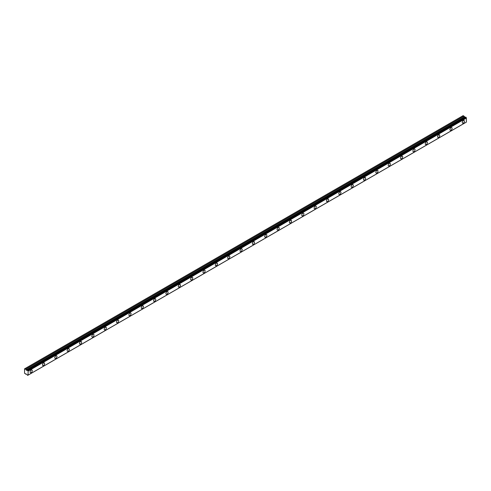 <?xml version="1.0" encoding="UTF-8"?>
<svg xmlns="http://www.w3.org/2000/svg" width="491" height="491" viewBox="0 0 491 491"><rect width="100%" height="100%" fill="white"/><g stroke="black" fill="none" stroke-linecap="round" stroke-linejoin="round"><path stroke-width="0.74" d="M463.363 123.075A1.528 0.884 120 0 0 464.363 121.725A1.528 0.884 120 0 0 464.13 120.504A1.528 0.884 120 0 0 463.363 120.577A1.528 0.884 120 0 0 462.362 121.921A1.528 0.884 120 0 0 462.602 123.149A1.528 0.884 120 0 0 463.363 123.075M31.185 372.589A1.528 0.884 120 0 0 32.185 371.239A1.528 0.884 120 0 0 31.952 370.018A1.528 0.884 120 0 0 31.185 370.091A1.528 0.884 120 0 0 30.19 371.435A1.528 0.884 120 0 0 30.424 372.663A1.528 0.884 120 0 0 31.185 372.589M43.533 365.457A1.528 0.884 120 0 0 44.534 364.113A1.528 0.884 120 0 0 44.3 362.886A1.528 0.884 120 0 0 43.533 362.966A1.528 0.884 120 0 0 42.539 364.31A1.528 0.884 120 0 0 42.772 365.531A1.528 0.884 120 0 0 43.533 365.457M55.882 358.332A1.528 0.884 120 0 0 56.882 356.982A1.528 0.884 120 0 0 56.649 355.76A1.528 0.884 120 0 0 55.882 355.834A1.528 0.884 120 0 0 54.882 357.178A1.528 0.884 120 0 0 55.121 358.405A1.528 0.884 120 0 0 55.882 358.332M68.231 351.2A1.528 0.884 120 0 0 69.231 349.856A1.528 0.884 120 0 0 68.992 348.628A1.528 0.884 120 0 0 68.231 348.702A1.528 0.884 120 0 0 67.23 350.052A1.528 0.884 120 0 0 67.47 351.274A1.528 0.884 120 0 0 68.231 351.2M80.579 344.068A1.528 0.884 120 0 0 81.58 342.724A1.528 0.884 120 0 0 81.34 341.503A1.528 0.884 120 0 0 80.579 341.576A1.528 0.884 120 0 0 79.579 342.921A1.528 0.884 120 0 0 79.812 344.148A1.528 0.884 120 0 0 80.579 344.068M92.928 336.943A1.528 0.884 120 0 0 93.922 335.599A1.528 0.884 120 0 0 93.689 334.371A1.528 0.884 120 0 0 92.928 334.445A1.528 0.884 120 0 0 91.927 335.795A1.528 0.884 120 0 0 92.161 337.016A1.528 0.884 120 0 0 92.928 336.943M105.277 329.811A1.528 0.884 120 0 0 106.271 328.467A1.528 0.884 120 0 0 106.038 327.239A1.528 0.884 120 0 0 105.277 327.319A1.528 0.884 120 0 0 104.276 328.663A1.528 0.884 120 0 0 104.509 329.891A1.528 0.884 120 0 0 105.277 329.811M117.625 322.685A1.528 0.884 120 0 0 118.619 321.335A1.528 0.884 120 0 0 118.386 320.114A1.528 0.884 120 0 0 117.625 320.187A1.528 0.884 120 0 0 116.625 321.537A1.528 0.884 120 0 0 116.858 322.759A1.528 0.884 120 0 0 117.625 322.685M129.968 315.553A1.528 0.884 120 0 0 130.968 314.209A1.528 0.884 120 0 0 130.735 312.982A1.528 0.884 120 0 0 129.968 313.062A1.528 0.884 120 0 0 128.973 314.406A1.528 0.884 120 0 0 129.207 315.633A1.528 0.884 120 0 0 129.968 315.553M142.316 308.428A1.528 0.884 120 0 0 143.317 307.078A1.528 0.884 120 0 0 143.084 305.856A1.528 0.884 120 0 0 142.316 305.93A1.528 0.884 120 0 0 141.322 307.28A1.528 0.884 120 0 0 141.555 308.501A1.528 0.884 120 0 0 142.316 308.428M154.665 301.296A1.528 0.884 120 0 0 155.665 299.952A1.528 0.884 120 0 0 155.432 298.724A1.528 0.884 120 0 0 154.665 298.804A1.528 0.884 120 0 0 153.671 300.148A1.528 0.884 120 0 0 153.904 301.376A1.528 0.884 120 0 0 154.665 301.296M167.014 294.17A1.528 0.884 120 0 0 168.014 292.82A1.528 0.884 120 0 0 167.775 291.599A1.528 0.884 120 0 0 167.014 291.672A1.528 0.884 120 0 0 166.013 293.017A1.528 0.884 120 0 0 166.253 294.244A1.528 0.884 120 0 0 167.014 294.17M179.362 287.039A1.528 0.884 120 0 0 180.363 285.694A1.528 0.884 120 0 0 180.123 284.467A1.528 0.884 120 0 0 179.362 284.547A1.528 0.884 120 0 0 178.362 285.891A1.528 0.884 120 0 0 178.595 287.112A1.528 0.884 120 0 0 179.362 287.039M191.711 279.913A1.528 0.884 120 0 0 192.705 278.563A1.528 0.884 120 0 0 192.472 277.341A1.528 0.884 120 0 0 191.711 277.415A1.528 0.884 120 0 0 190.711 278.759A1.528 0.884 120 0 0 190.944 279.987A1.528 0.884 120 0 0 191.711 279.913M204.06 272.781A1.528 0.884 120 0 0 205.054 271.437A1.528 0.884 120 0 0 204.821 270.21A1.528 0.884 120 0 0 204.06 270.283A1.528 0.884 120 0 0 203.059 271.633A1.528 0.884 120 0 0 203.292 272.855A1.528 0.884 120 0 0 204.06 272.781M216.408 265.649A1.528 0.884 120 0 0 217.403 264.305A1.528 0.884 120 0 0 217.169 263.084A1.528 0.884 120 0 0 216.408 263.158A1.528 0.884 120 0 0 215.408 264.502A1.528 0.884 120 0 0 215.641 265.729A1.528 0.884 120 0 0 216.408 265.649M228.751 258.524A1.528 0.884 120 0 0 229.751 257.18A1.528 0.884 120 0 0 229.518 255.952A1.528 0.884 120 0 0 228.751 256.026A1.528 0.884 120 0 0 227.756 257.376A1.528 0.884 120 0 0 227.99 258.597A1.528 0.884 120 0 0 228.751 258.524M241.099 251.392A1.528 0.884 120 0 0 242.1 250.048A1.528 0.884 120 0 0 241.867 248.82A1.528 0.884 120 0 0 241.099 248.9A1.528 0.884 120 0 0 240.105 250.244A1.528 0.884 120 0 0 240.338 251.472A1.528 0.884 120 0 0 241.099 251.392M253.448 244.266A1.528 0.884 120 0 0 254.448 242.916A1.528 0.884 120 0 0 254.215 241.695A1.528 0.884 120 0 0 253.448 241.768A1.528 0.884 120 0 0 252.454 243.119A1.528 0.884 120 0 0 252.687 244.34A1.528 0.884 120 0 0 253.448 244.266M265.797 237.135A1.528 0.884 120 0 0 266.797 235.79A1.528 0.884 120 0 0 266.558 234.563A1.528 0.884 120 0 0 265.797 234.643A1.528 0.884 120 0 0 264.796 235.987A1.528 0.884 120 0 0 265.036 237.214A1.528 0.884 120 0 0 265.797 237.135M278.145 230.009A1.528 0.884 120 0 0 279.146 228.659A1.528 0.884 120 0 0 278.906 227.437A1.528 0.884 120 0 0 278.145 227.511A1.528 0.884 120 0 0 277.145 228.861A1.528 0.884 120 0 0 277.378 230.083A1.528 0.884 120 0 0 278.145 230.009M290.494 222.877A1.528 0.884 120 0 0 291.488 221.533A1.528 0.884 120 0 0 291.255 220.306A1.528 0.884 120 0 0 290.494 220.385A1.528 0.884 120 0 0 289.494 221.729A1.528 0.884 120 0 0 289.727 222.951A1.528 0.884 120 0 0 290.494 222.877M302.843 215.752A1.528 0.884 120 0 0 303.837 214.401A1.528 0.884 120 0 0 303.604 213.18A1.528 0.884 120 0 0 302.843 213.254A1.528 0.884 120 0 0 301.842 214.598A1.528 0.884 120 0 0 302.075 215.825A1.528 0.884 120 0 0 302.843 215.752M315.191 208.62A1.528 0.884 120 0 0 316.186 207.276A1.528 0.884 120 0 0 315.952 206.048A1.528 0.884 120 0 0 315.191 206.128A1.528 0.884 120 0 0 314.191 207.472A1.528 0.884 120 0 0 314.424 208.693A1.528 0.884 120 0 0 315.191 208.62M327.534 201.494A1.528 0.884 120 0 0 328.534 200.144A1.528 0.884 120 0 0 328.301 198.923A1.528 0.884 120 0 0 327.534 198.996A1.528 0.884 120 0 0 326.54 200.34A1.528 0.884 120 0 0 326.773 201.568A1.528 0.884 120 0 0 327.534 201.494M339.882 194.362A1.528 0.884 120 0 0 340.883 193.018A1.528 0.884 120 0 0 340.65 191.791A1.528 0.884 120 0 0 339.882 191.864A1.528 0.884 120 0 0 338.888 193.215A1.528 0.884 120 0 0 339.121 194.436A1.528 0.884 120 0 0 339.882 194.362M352.231 187.231A1.528 0.884 120 0 0 353.232 185.886A1.528 0.884 120 0 0 352.998 184.665A1.528 0.884 120 0 0 352.231 184.739A1.528 0.884 120 0 0 351.237 186.083A1.528 0.884 120 0 0 351.47 187.31A1.528 0.884 120 0 0 352.231 187.231M364.58 180.105A1.528 0.884 120 0 0 365.58 178.761A1.528 0.884 120 0 0 365.347 177.533A1.528 0.884 120 0 0 364.58 177.607A1.528 0.884 120 0 0 363.579 178.957A1.528 0.884 120 0 0 363.819 180.179A1.528 0.884 120 0 0 364.58 180.105M376.928 172.973A1.528 0.884 120 0 0 377.929 171.629A1.528 0.884 120 0 0 377.689 170.402A1.528 0.884 120 0 0 376.928 170.481A1.528 0.884 120 0 0 375.928 171.825A1.528 0.884 120 0 0 376.161 173.053A1.528 0.884 120 0 0 376.928 172.973M389.277 165.848A1.528 0.884 120 0 0 390.271 164.497A1.528 0.884 120 0 0 390.038 163.276A1.528 0.884 120 0 0 389.277 163.35A1.528 0.884 120 0 0 388.277 164.7A1.528 0.884 120 0 0 388.51 165.921A1.528 0.884 120 0 0 389.277 165.848M401.626 158.716A1.528 0.884 120 0 0 402.62 157.372A1.528 0.884 120 0 0 402.387 156.144A1.528 0.884 120 0 0 401.626 156.224A1.528 0.884 120 0 0 400.625 157.568A1.528 0.884 120 0 0 400.859 158.796A1.528 0.884 120 0 0 401.626 158.716M413.974 151.59A1.528 0.884 120 0 0 414.969 150.24A1.528 0.884 120 0 0 414.735 149.019A1.528 0.884 120 0 0 413.974 149.092A1.528 0.884 120 0 0 412.974 150.442A1.528 0.884 120 0 0 413.207 151.664A1.528 0.884 120 0 0 413.974 151.59M426.317 144.458A1.528 0.884 120 0 0 427.317 143.114A1.528 0.884 120 0 0 427.084 141.887A1.528 0.884 120 0 0 426.317 141.967A1.528 0.884 120 0 0 425.323 143.311A1.528 0.884 120 0 0 425.556 144.532A1.528 0.884 120 0 0 426.317 144.458M438.666 137.333A1.528 0.884 120 0 0 439.666 135.982A1.528 0.884 120 0 0 439.433 134.761A1.528 0.884 120 0 0 438.666 134.835A1.528 0.884 120 0 0 437.671 136.179A1.528 0.884 120 0 0 437.904 137.406A1.528 0.884 120 0 0 438.666 137.333M451.014 130.201A1.528 0.884 120 0 0 452.015 128.857A1.528 0.884 120 0 0 451.781 127.629A1.528 0.884 120 0 0 451.014 127.709A1.528 0.884 120 0 0 450.02 129.053A1.528 0.884 120 0 0 450.253 130.275A1.528 0.884 120 0 0 451.014 130.201M27.735 375.333A0.534 0.307 60 0 1 28.036 375.161L27.306 375.087A0.534 0.307 60 0 0 26.968 374.535L24.55 373.301L24.55 368.845L25.661 369.257L464.013 116.177L463.13 115.631L24.783 368.71M465.333 117.324A0.534 0.307 60 0 1 465.321 117.318L26.852 370.441L25.661 369.257M464.013 116.177L465.198 117.361M28.097 375.124L466.425 122.081L466.389 117.932A0.534 0.307 60 0 1 466.088 117.41L465.677 117.128L27.367 370.208L465.732 117.134M27.717 375.37L466.069 122.29M465.272 117.318L26.919 370.398L465.321 117.318M466.45 122.032L28.097 375.106L28.097 371.135L466.45 118.055M466.389 117.932L28.097 371.135M28.036 371.012A0.534 0.307 60 0 1 27.735 370.49L466.088 117.41M466.008 117.294L27.735 370.49M27.662 370.374L27.306 370.239A0.534 0.307 60 0 1 26.968 370.398M25.661 374.173L26.091 373.927L25.661 374.173M463.934 116.097L25.587 369.177M464.443 116.919L26.091 369.999M26.17 370.079L464.517 117.005M465.124 117.355L26.772 370.429M466.425 122.081L28.079 375.161M465.677 117.128L27.33 370.208"/></g></svg>
